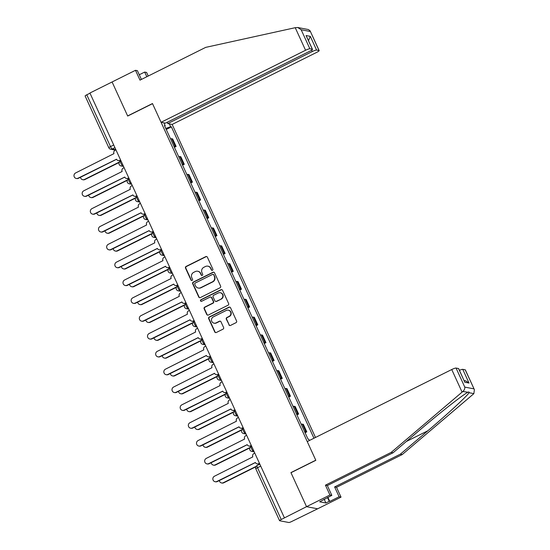 <?xml version="1.0" encoding="UTF-8"?>
<svg xmlns="http://www.w3.org/2000/svg" width="550" height="550" viewBox="0 0 550 550"><rect width="100%" height="100%" fill="white"/><g stroke="black" fill="none" stroke-linecap="round" stroke-linejoin="round"><path stroke-width="0.82" d="M212.444 270.291A0.873 0.846 -79.1 0 0 212.85 269.122L207.384 257.194A1.251 1.21 -79.1 0 0 205.782 256.616L186.099 266.434A1.251 1.21 -79.1 0 0 185.515 268.097L190.974 280.026A0.873 0.846 -79.1 0 0 192.101 280.431A0.873 0.846 -79.1 0 0 192.507 279.262L191.799 277.716A4.001 3.864 -79.1 0 1 193.655 272.381L195.298 271.562A4.001 3.864 -79.1 0 1 200.441 273.412L201.149 274.952A0.873 0.846 -79.1 0 0 202.269 275.357A0.873 0.846 -79.1 0 0 202.675 274.189L201.974 272.649A4.001 3.864 -79.1 0 1 203.823 267.314L205.466 266.496A4.001 3.864 -79.1 0 1 210.609 268.338L211.317 269.885A0.873 0.846 -79.1 0 0 212.444 270.291M228.896 324.851A1.251 1.21 -79.1 0 0 230.498 325.428L236.026 322.671A1.251 1.21 -79.1 0 0 236.603 321.007L230.539 307.759A1.251 1.21 -79.1 0 0 228.931 307.182L209.248 316.999A1.251 1.21 -79.1 0 0 208.67 318.663L214.734 331.911A1.251 1.21 -79.1 0 0 216.336 332.489L223.011 329.161A1.251 1.21 -79.1 0 0 223.589 327.491L220.997 321.826A1.251 1.21 -79.1 0 0 219.388 321.248L216.081 322.898A3.341 3.231 -79.1 0 1 211.496 320.341A3.341 3.231 -79.1 0 1 213.331 316.889L226.291 310.434A3.341 3.231 -79.1 0 1 230.869 312.984A3.341 3.231 -79.1 0 1 229.034 316.436L226.875 317.515A1.251 1.21 -79.1 0 0 226.298 319.179L229.219 324.913A1.251 1.21 -79.1 0 0 229.914 325.552M284.364 517.729L89.918 93.019L112.09 81.971L127.689 116.043L152.536 103.661L315.776 460.212L290.929 472.594L306.536 506.674L281.236 519.509A2.544 0.392 155.4 0 0 279.565 520.692A2.544 0.392 155.4 0 0 279.654 520.747L288.805 522.5A2.544 0.392 155.4 0 0 291.686 521.51L317.632 508.798L306.536 506.674L317.632 508.798L341.028 497.138L339.116 496.774L334.613 486.936L336.524 487.307L341.028 497.138M220.041 287.767A1.251 1.21 -79.1 0 0 220.619 286.096L214.555 272.855A1.251 1.21 -79.1 0 0 212.946 272.278L193.263 282.088A1.251 1.21 -79.1 0 0 192.686 283.759L198.749 297A1.251 1.21 -79.1 0 0 200.358 297.577L220.041 287.767M222.551 290.304L228.614 303.552A1.251 1.21 -79.1 0 1 228.03 305.222L208.347 315.033A1.251 1.21 -79.1 0 1 206.738 314.456L204.146 308.784A1.251 1.21 -79.1 0 1 204.724 307.12L212.706 303.139A1.251 1.21 -79.1 0 0 213.29 301.469L211.564 297.715A1.251 1.21 -79.1 0 0 209.956 297.137L201.651 301.276A0.873 0.846 -79.1 0 1 200.447 300.609A0.873 0.846 -79.1 0 1 200.929 299.709L220.942 289.733A1.251 1.21 -79.1 0 1 222.551 290.304M315.487 437.463L172.164 124.431L316.663 52.394A3.816 0.584 155.4 0 0 319.165 50.614A3.816 0.584 155.4 0 0 319.034 50.538L316.573 50.071A3.816 0.584 155.4 0 0 312.262 51.549L311.63 50.167M85.209 96.037A2.544 0.392 -24.6 0 1 85.119 95.989A2.544 0.392 -24.6 0 1 86.79 94.806L110.502 146.603A2.544 0.529 63.5 0 0 112.2 149.016L115.878 149.724M90.001 93.204L86.79 94.806M173.986 146.389A5.857 0.901 -24.6 0 1 175.134 146.259L171.676 138.71A5.857 0.901 155.4 0 0 170.528 138.841M171.676 138.71L172.659 138.903L176.117 146.451L174.405 147.304M175.134 146.259L176.117 146.451M182.572 165.144L184.284 164.292L180.826 156.743L179.843 156.551A5.857 0.901 155.4 0 0 178.695 156.681M182.153 164.223A5.857 0.901 -24.6 0 1 183.301 164.099L184.284 164.292M190.74 182.978L192.452 182.126L188.994 174.584L188.011 174.391A5.857 0.901 155.4 0 0 186.863 174.515M190.321 182.064A5.857 0.901 -24.6 0 1 191.462 181.94L192.452 182.126M198.907 200.819L200.619 199.966L197.161 192.417L196.178 192.232A5.857 0.901 155.4 0 0 195.03 192.356M198.488 199.904A5.857 0.901 -24.6 0 1 199.629 199.781L200.619 199.966M207.075 218.659L208.787 217.807L205.329 210.258L204.346 210.072A5.857 0.901 155.4 0 0 203.197 210.196M206.656 217.745A5.857 0.901 -24.6 0 1 207.797 217.614L208.787 217.807M215.242 236.5L216.954 235.647L213.496 228.099L212.513 227.906A5.857 0.901 155.4 0 0 211.365 228.037M214.823 235.586A5.857 0.901 -24.6 0 1 215.964 235.455L216.954 235.647M223.41 254.341L225.122 253.481L221.664 245.939L220.681 245.747A5.857 0.901 155.4 0 0 219.532 245.877M222.991 253.419A5.857 0.901 -24.6 0 1 224.132 253.296L225.122 253.481M231.577 272.174L233.289 271.322L229.831 263.773L228.848 263.587A5.857 0.901 155.4 0 0 227.7 263.711M231.158 271.26A5.857 0.901 -24.6 0 1 232.299 271.136L233.289 271.322M239.745 290.015L241.457 289.163L237.999 281.614L237.016 281.428A5.857 0.901 155.4 0 0 235.867 281.552M239.326 289.101A5.857 0.901 -24.6 0 1 240.467 288.97L241.457 289.163M247.913 307.856L249.624 307.003L246.166 299.454L245.183 299.262A5.857 0.901 155.4 0 0 244.035 299.393M247.493 306.941A5.857 0.901 -24.6 0 1 248.634 306.811L249.624 307.003M256.08 325.696L257.792 324.837L254.334 317.295L253.351 317.103A5.857 0.901 155.4 0 0 252.202 317.233M255.661 324.775A5.857 0.901 -24.6 0 1 256.802 324.651L257.792 324.837M264.248 343.53L265.959 342.678L262.501 335.129L261.518 334.943A5.857 0.901 155.4 0 0 260.37 335.067M263.828 342.616A5.857 0.901 -24.6 0 1 264.969 342.492L265.959 342.678M272.415 361.371L274.127 360.518L270.669 352.969L269.686 352.784A5.857 0.901 155.4 0 0 268.538 352.908M271.996 360.456A5.857 0.901 -24.6 0 1 273.137 360.326L274.127 360.518M280.582 379.211L282.294 378.359L278.836 370.81L277.853 370.618A5.857 0.901 155.4 0 0 276.705 370.748M280.163 378.297A5.857 0.901 -24.6 0 1 281.304 378.166L282.294 378.359M288.75 397.052L290.462 396.192L287.004 388.651L286.021 388.458A5.857 0.901 155.4 0 0 284.873 388.589M288.331 396.131A5.857 0.901 -24.6 0 1 289.472 396.007L290.462 396.192M296.918 414.886L298.629 414.033L295.171 406.484L294.188 406.299A5.857 0.901 155.4 0 0 293.04 406.422M296.498 413.971A5.857 0.901 -24.6 0 1 297.639 413.848L298.629 414.033M305.085 432.726L306.797 431.874L303.339 424.325L302.356 424.139A5.857 0.901 155.4 0 0 301.207 424.263M304.666 431.812A5.857 0.901 -24.6 0 1 305.807 431.681L306.797 431.874M169.331 123.887L170.644 126.741L165.756 128.418M313.947 438.226L171.401 126.892L170.644 126.741M309.347 440.522L308.763 439.257L308.007 439.106L164.45 125.558L165.206 125.703L163.9 122.843M164.697 126.101L165.206 125.703M166.238 129.463L171.401 126.892M212.08 270.373A0.873 0.846 -79.1 0 1 211.64 269.947L210.932 268.4A4.001 3.864 -79.1 0 0 208.189 266.221L207.866 266.159M197.691 271.226L198.014 271.294A4.001 3.864 -79.1 0 1 200.764 273.474L201.472 275.014A0.873 0.846 -79.1 0 0 201.912 275.447M206.69 256.554A1.251 1.21 -79.1 0 0 206.106 256.678L186.423 266.496A1.251 1.21 -79.1 0 0 185.838 268.159L191.297 280.087A0.873 0.846 -79.1 0 0 191.744 280.514M213.861 272.216A1.251 1.21 -79.1 0 0 213.269 272.339L193.586 282.15A1.251 1.21 -79.1 0 0 193.009 283.821L199.072 297.062A1.251 1.21 -79.1 0 0 199.774 297.701M213.593 274.849A0.873 0.846 -79.1 0 0 212.465 274.45L195.188 283.058A0.873 0.846 -79.1 0 0 194.782 284.226L195.525 285.856A4.001 3.864 -79.1 0 0 200.667 287.705L212.479 281.813A4.001 3.864 -79.1 0 0 214.335 276.478L213.916 274.911A0.873 0.846 -79.1 0 0 213.311 274.436L212.988 274.374M198.275 288.035L198.598 288.097A4.001 3.864 -79.1 0 0 200.991 287.767L200.667 287.705M213.916 274.911L214.658 276.54A4.001 3.864 -79.1 0 1 212.802 281.875L200.991 287.767M210.705 297.028L211.028 297.089A1.251 1.21 -79.1 0 1 211.887 297.777L213.613 301.531A1.251 1.21 -79.1 0 1 213.029 303.201L205.047 307.182A1.251 1.21 -79.1 0 0 204.469 308.846L207.061 314.518A1.251 1.21 -79.1 0 0 207.762 315.157M221.849 289.664A1.251 1.21 -79.1 0 0 221.265 289.795L201.252 299.771A0.873 0.846 -79.1 0 0 201.286 301.366M220.99 299.007A3.341 3.231 -79.1 0 0 220.248 292.724A3.341 3.231 -79.1 0 0 218.24 293.006L213.675 295.281A1.251 1.21 -79.1 0 0 213.097 296.945L214.816 300.706A1.251 1.21 -79.1 0 0 216.425 301.283L221.313 299.069A3.341 3.231 -79.1 0 0 220.571 292.786L220.248 292.724M215.676 301.393L215.999 301.455A1.251 1.21 -79.1 0 0 216.748 301.345L216.425 301.283M221.313 299.069L216.748 301.345M228.291 310.152L228.614 310.214A3.341 3.231 -79.1 0 1 229.364 316.498L227.198 317.577A1.251 1.21 -79.1 0 0 226.621 319.241L229.219 324.913M214.074 323.173L214.397 323.235A3.341 3.231 -79.1 0 0 216.404 322.96L216.081 322.898M220.296 321.186A1.251 1.21 -79.1 0 0 219.711 321.31L216.404 322.96M229.838 307.12A1.251 1.21 -79.1 0 0 229.254 307.244L209.571 317.061A1.251 1.21 -79.1 0 0 208.993 318.725L215.057 331.973A1.251 1.21 -79.1 0 0 215.751 332.613M80.486 177.279A2.929 2.826 -79.1 0 0 84.494 179.451L119.439 162.03M119.219 162.436L84.913 179.534A2.929 2.826 100.9 0 1 83.16 179.781L82.734 179.699M115.933 149.834L115.149 150.226A2.544 2.461 -79.1 0 0 113.974 153.622L75.611 172.954A2.929 2.826 -79.1 0 0 76.264 178.461A2.929 2.826 -79.1 0 0 78.024 178.214L116.538 159.225A2.544 2.461 -79.1 0 0 119.811 160.401L120.23 160.483A2.544 2.461 100.9 0 1 118.704 160.696L118.284 160.614M120.698 160.249L120.23 160.483M116.566 159.287L78.444 178.296A2.929 2.826 100.9 0 1 76.684 178.537L76.264 178.461M120.588 160.009L119.811 160.401M88.653 195.113A2.929 2.826 -79.1 0 0 92.661 197.292L127.607 179.871M127.387 180.269L93.081 197.374A2.929 2.826 100.9 0 1 91.328 197.622L90.901 197.539M96.821 212.953A2.929 2.826 -79.1 0 0 100.829 215.133L135.774 197.711M135.554 198.11L101.248 215.215A2.929 2.826 100.9 0 1 99.495 215.456L99.069 215.38M295.233 27.693L297.756 27.514L301.159 29.741L309.877 48.785A3.816 0.584 155.4 0 0 305.566 50.263L295.233 27.693L205.721 47.369L139.989 80.142L135.486 70.304L112.09 81.971L127.641 115.933L152.481 103.544L161.067 122.299L305.566 50.263M135.486 70.304L137.397 70.668L141.405 79.434M172.164 124.431L167.764 123.585L312.262 51.549M139.267 74.759L144.671 72.064L146.582 72.435L148.232 76.031M146.809 76.739L144.671 72.064M161.067 122.299L165.468 123.145L309.966 51.109A3.816 0.584 155.4 0 0 312.469 49.335A3.816 0.584 155.4 0 0 312.338 49.252L309.877 48.785M167.172 122.292L167.764 123.585M308.488 40.638L310.296 36.348L316.573 50.071M312.338 49.252L306.054 35.53L312.469 49.335M319.034 50.538L310.118 30.855L308.474 29.569L297.756 27.514M334.613 486.936L400.345 454.169L402.256 454.534L473.172 394.24L473.853 393.628L474.389 389.654L465.211 369.813A3.816 0.584 -24.6 0 1 465.341 369.889L474.389 389.654M400.345 454.169L427.9 430.739C447.569 414.123 468.036 395.196 469.033 392.707C469.322 391.848 468.854 391.758 467.624 392.439C463.478 394.322 440.089 412.686 420.619 429.344L393.064 452.774L327.339 485.54L331.836 495.378L319.653 501.806L325.903 503.002L329.244 501.339L327.504 497.537M402.256 454.534L336.524 487.307M456.053 368.053L464.771 387.097C464.956 388.761 464.303 390.232 462.811 391.511L391.16 452.409L325.428 485.176L329.931 495.007L306.536 506.674L290.984 472.711L315.831 460.322L307.244 441.574L451.743 369.538A3.816 0.584 -24.6 0 1 456.053 368.053L458.514 368.527A3.816 0.584 -24.6 0 1 458.638 368.603L464.791 382.25L458.514 368.527M329.931 495.007L331.836 495.378M327.889 497.344L329.759 501.435L339.116 496.774M329.759 501.435L329.244 501.339M325.428 485.176L327.339 485.54M391.16 452.409L393.064 452.774M459.442 370.349A3.816 0.584 -24.6 0 1 462.749 369.339L465.211 369.813M468.002 392.239L462.811 391.511M325.903 503.002L324.163 499.201M462.749 369.339L469.033 383.061L465.63 380.827L464.104 380.538M124.101 167.674L123.317 168.059A2.544 2.461 -79.1 0 0 122.141 171.463L83.779 190.795A2.929 2.826 -79.1 0 0 84.432 196.295A2.929 2.826 -79.1 0 0 86.192 196.054L124.706 177.066A2.544 2.461 -79.1 0 0 127.978 178.241L128.397 178.317A2.544 2.461 100.9 0 1 126.871 178.53L126.452 178.454M128.865 178.09L128.397 178.317M124.733 177.127L86.611 196.13A2.929 2.826 100.9 0 1 84.851 196.377L84.432 196.295M128.755 177.849L127.978 178.241M132.268 185.515L131.484 185.9A2.544 2.461 -79.1 0 0 130.309 189.296L91.946 208.629A2.929 2.826 -79.1 0 0 92.599 214.136A2.929 2.826 -79.1 0 0 94.359 213.888L132.873 194.899A2.544 2.461 -79.1 0 0 136.146 196.075L136.565 196.157A2.544 2.461 100.9 0 1 135.039 196.371L134.619 196.288M137.032 195.924L136.565 196.157M132.901 194.968L94.779 213.971A2.929 2.826 100.9 0 1 93.019 214.218L92.599 214.136M136.922 195.69L136.146 196.075M104.988 230.794A2.929 2.826 -79.1 0 0 108.996 232.973L143.942 215.552M143.722 215.951L109.416 233.049A2.929 2.826 100.9 0 1 107.662 233.296L107.236 233.214M113.156 248.634A2.929 2.826 -79.1 0 0 117.164 250.807L152.109 233.386M151.889 233.791L117.583 250.889A2.929 2.826 100.9 0 1 115.83 251.137L115.404 251.054M121.323 266.468A2.929 2.826 -79.1 0 0 125.331 268.647L160.277 251.226M160.057 251.625L125.751 268.73A2.929 2.826 100.9 0 1 123.998 268.978L123.571 268.895M140.429 203.349L139.652 203.741A2.544 2.461 -79.1 0 0 138.476 207.137L100.114 226.469A2.929 2.826 -79.1 0 0 100.767 231.976A2.929 2.826 -79.1 0 0 102.527 231.729L141.041 212.74A2.544 2.461 -79.1 0 0 144.313 213.916L144.733 213.998A2.544 2.461 100.9 0 1 143.206 214.211L142.787 214.129M145.2 213.764L144.733 213.998M141.068 212.802L102.946 231.811A2.929 2.826 100.9 0 1 101.186 232.059L100.767 231.976M145.09 213.531L144.313 213.916M148.596 221.189L147.819 221.581A2.544 2.461 -79.1 0 0 146.644 224.978L108.281 244.31A2.929 2.826 -79.1 0 0 108.934 249.817A2.929 2.826 -79.1 0 0 110.694 249.569L149.208 230.581A2.544 2.461 -79.1 0 0 152.481 231.756L152.9 231.839A2.544 2.461 100.9 0 1 151.374 232.052L150.954 231.969M153.368 231.605L152.9 231.839M149.236 230.643L111.114 249.652A2.929 2.826 100.9 0 1 109.354 249.893L108.934 249.817M153.257 231.371L152.481 231.756M156.764 239.03L155.987 239.415A2.544 2.461 -79.1 0 0 154.804 242.818L116.449 262.151A2.929 2.826 -79.1 0 0 117.102 267.651A2.929 2.826 -79.1 0 0 118.862 267.41L157.376 248.421A2.544 2.461 -79.1 0 0 160.648 249.597L161.067 249.673A2.544 2.461 100.9 0 1 159.541 249.886L159.122 249.81M161.535 249.446L161.067 249.673M157.403 248.483L119.281 267.486A2.929 2.826 100.9 0 1 117.521 267.733L117.102 267.651M161.425 249.205L160.648 249.597M129.491 284.309A2.929 2.826 -79.1 0 0 133.499 286.488L168.444 269.067M168.224 269.466L133.918 286.571A2.929 2.826 100.9 0 1 132.158 286.811L131.739 286.736M164.931 256.871L164.154 257.256A2.544 2.461 -79.1 0 0 162.972 260.652L124.616 279.984A2.929 2.826 -79.1 0 0 125.269 285.491A2.929 2.826 -79.1 0 0 127.022 285.244L165.543 266.255A2.544 2.461 -79.1 0 0 168.816 267.431L169.235 267.513A2.544 2.461 100.9 0 1 167.709 267.726L167.289 267.644M169.703 267.279L169.235 267.513M165.571 266.324L127.449 285.326A2.929 2.826 100.9 0 1 125.689 285.574L125.269 285.491M169.593 267.046L168.816 267.431M137.658 302.149A2.929 2.826 -79.1 0 0 141.666 304.329L176.612 286.907M176.392 287.306L142.086 304.404A2.929 2.826 100.9 0 1 140.326 304.652L139.906 304.569M173.099 274.704L172.322 275.096A2.544 2.461 -79.1 0 0 171.139 278.493L132.784 297.825A2.929 2.826 -79.1 0 0 133.437 303.332A2.929 2.826 -79.1 0 0 135.19 303.084L173.711 284.096A2.544 2.461 -79.1 0 0 176.983 285.271L177.403 285.354A2.544 2.461 100.9 0 1 175.876 285.567L175.457 285.484M177.87 285.12L177.403 285.354M173.738 284.157L135.616 303.167A2.929 2.826 100.9 0 1 133.856 303.414L133.437 303.332M177.76 284.886L176.983 285.271M145.826 319.99A2.929 2.826 -79.1 0 0 149.834 322.169L184.779 304.748M184.553 305.147L150.253 322.245A2.929 2.826 100.9 0 1 148.493 322.493L148.074 322.41M181.266 292.545L180.489 292.937A2.544 2.461 -79.1 0 0 179.307 296.333L140.951 315.666A2.929 2.826 -79.1 0 0 141.604 321.173A2.929 2.826 -79.1 0 0 143.358 320.925L181.878 301.936A2.544 2.461 -79.1 0 0 185.151 303.112L185.57 303.194A2.544 2.461 100.9 0 1 184.044 303.407L183.624 303.325M186.038 302.961L185.57 303.194M181.906 301.998L143.784 321.007A2.929 2.826 100.9 0 1 142.024 321.248L141.604 321.173M185.928 302.727L185.151 303.112M153.993 337.824A2.929 2.826 -79.1 0 0 158.001 340.003L192.947 322.582M192.72 322.988L158.421 340.086A2.929 2.826 100.9 0 1 156.661 340.333L156.241 340.251M189.434 310.386L188.657 310.771A2.544 2.461 -79.1 0 0 187.474 314.174L149.119 333.506A2.929 2.826 -79.1 0 0 149.772 339.006A2.929 2.826 -79.1 0 0 151.525 338.766L190.046 319.777A2.544 2.461 -79.1 0 0 193.318 320.952L193.738 321.028A2.544 2.461 100.9 0 1 192.211 321.241L191.792 321.166M194.205 320.801L193.738 321.028M190.073 319.839L151.951 338.848A2.929 2.826 100.9 0 1 150.191 339.089L149.772 339.006M194.095 320.561L193.318 320.952M162.161 355.664A2.929 2.826 -79.1 0 0 166.169 357.844L201.114 340.423M200.887 340.821L166.588 357.926A2.929 2.826 100.9 0 1 164.828 358.167L164.409 358.091M197.601 328.226L196.824 328.611A2.544 2.461 -79.1 0 0 195.642 332.007L157.286 351.34A2.929 2.826 -79.1 0 0 157.939 356.847A2.929 2.826 -79.1 0 0 159.692 356.606L198.213 337.611A2.544 2.461 -79.1 0 0 201.486 338.786L201.905 338.869A2.544 2.461 100.9 0 1 200.379 339.082L199.959 338.999M202.373 338.635L201.905 338.869M198.241 337.679L160.119 356.682A2.929 2.826 100.9 0 1 158.359 356.929L157.939 356.847M202.262 338.401L201.486 338.786M170.328 373.505A2.929 2.826 -79.1 0 0 174.336 375.684L209.282 358.263M209.055 358.662L174.756 375.767A2.929 2.826 100.9 0 1 172.996 376.007L172.576 375.925M205.769 346.067L204.992 346.452A2.544 2.461 -79.1 0 0 203.809 349.848L165.454 369.181A2.929 2.826 -79.1 0 0 166.107 374.688A2.929 2.826 -79.1 0 0 167.86 374.44L206.374 355.451A2.544 2.461 -79.1 0 0 209.653 356.627L210.072 356.709A2.544 2.461 100.9 0 1 208.546 356.922L208.127 356.84M210.54 356.476L210.072 356.709M206.408 355.52L168.286 374.522A2.929 2.826 100.9 0 1 166.526 374.77L166.107 374.688M210.43 356.242L209.653 356.627M178.496 391.346A2.929 2.826 -79.1 0 0 182.504 393.525L217.449 376.104M217.222 376.502L182.923 393.601A2.929 2.826 100.9 0 1 181.163 393.848L180.744 393.766M213.936 363.901L213.159 364.293A2.544 2.461 -79.1 0 0 211.977 367.689L173.621 387.021A2.929 2.826 -79.1 0 0 174.274 392.528A2.929 2.826 -79.1 0 0 176.028 392.281L214.541 373.292A2.544 2.461 -79.1 0 0 217.821 374.467L218.24 374.55A2.544 2.461 100.9 0 1 216.714 374.763L216.294 374.681M218.708 374.316L218.24 374.55M214.576 373.354L176.454 392.363A2.929 2.826 100.9 0 1 174.694 392.604L174.274 392.528M218.597 374.082L217.821 374.467M186.663 409.179A2.929 2.826 -79.1 0 0 190.664 411.359L225.617 393.938M225.39 394.343L191.091 411.441A2.929 2.826 100.9 0 1 189.331 411.689L188.911 411.606M222.104 381.741L221.327 382.126A2.544 2.461 -79.1 0 0 220.144 385.529L181.789 404.862A2.929 2.826 -79.1 0 0 182.442 410.362A2.929 2.826 -79.1 0 0 184.195 410.121L222.709 391.132A2.544 2.461 -79.1 0 0 225.988 392.308L226.407 392.391A2.544 2.461 100.9 0 1 224.881 392.597L224.462 392.521M226.875 392.157L226.407 392.391M222.743 391.194L184.614 410.204A2.929 2.826 100.9 0 1 182.861 410.444L182.442 410.362M226.765 391.916L225.988 392.308M194.831 427.02A2.929 2.826 -79.1 0 0 198.832 429.199L233.778 411.778M233.558 412.177L199.258 429.282A2.929 2.826 100.9 0 1 197.498 429.522L197.079 429.447M230.271 399.582L229.494 399.967A2.544 2.461 -79.1 0 0 228.312 403.363L189.956 422.696A2.929 2.826 -79.1 0 0 190.609 428.203A2.929 2.826 -79.1 0 0 192.363 427.962L230.876 408.966A2.544 2.461 -79.1 0 0 234.156 410.149L234.575 410.224A2.544 2.461 100.9 0 1 233.049 410.438L232.629 410.362M235.042 409.998L234.575 410.224M230.911 409.035L192.782 428.038A2.929 2.826 100.9 0 1 191.029 428.285L190.609 428.203M234.933 409.757L234.156 410.149M202.998 444.861A2.929 2.826 -79.1 0 0 206.999 447.04L241.945 429.619M241.725 430.018L207.426 447.123A2.929 2.826 100.9 0 1 205.666 447.363L205.246 447.281M238.439 417.422L237.662 417.808A2.544 2.461 -79.1 0 0 236.479 421.204L198.124 440.536A2.929 2.826 -79.1 0 0 198.777 446.043A2.929 2.826 -79.1 0 0 200.53 445.796L239.044 426.807A2.544 2.461 -79.1 0 0 242.323 427.982L242.742 428.065A2.544 2.461 100.9 0 1 241.216 428.278L240.797 428.196M243.21 427.831L242.742 428.065M239.078 426.876L200.949 445.878A2.929 2.826 100.9 0 1 199.196 446.126L198.777 446.043M243.1 427.598L242.323 427.982M211.166 462.701A2.929 2.826 -79.1 0 0 215.167 464.881L250.113 447.459M249.893 447.858L215.593 464.956A2.929 2.826 100.9 0 1 213.833 465.204L213.414 465.121M246.606 435.256L245.829 435.648A2.544 2.461 -79.1 0 0 244.647 439.044L206.291 458.377A2.929 2.826 -79.1 0 0 206.944 463.884A2.929 2.826 -79.1 0 0 208.697 463.636L247.211 444.647A2.544 2.461 -79.1 0 0 250.491 445.823L250.91 445.906A2.544 2.461 100.9 0 1 249.384 446.119L248.964 446.036M251.377 445.672L250.91 445.906M247.246 444.709L209.117 463.719A2.929 2.826 100.9 0 1 207.364 463.959L206.944 463.884M251.268 445.438L250.491 445.823M219.333 480.535A2.929 2.826 -79.1 0 0 223.334 482.714L256.053 466.407M255.833 466.806L223.761 482.797A2.929 2.826 100.9 0 1 222.001 483.044L221.581 482.962M254.774 453.097L253.997 453.482A2.544 2.461 -79.1 0 0 252.814 456.885L214.459 476.217A2.929 2.826 -79.1 0 0 215.112 481.717A2.929 2.826 -79.1 0 0 216.865 481.477L255.379 462.488A2.544 2.461 -79.1 0 0 258.658 463.664L259.077 463.746A2.544 2.461 100.9 0 1 257.551 463.959L257.132 463.877M259.545 463.513L259.077 463.746M255.413 462.55L217.284 481.559A2.929 2.826 100.9 0 1 215.531 481.8L215.112 481.717M259.435 463.272L258.658 463.664M114.929 147.654L112.2 149.016A2.544 2.461 -79.1 0 1 108.921 147.84A2.544 0.392 -24.6 0 1 108.838 147.792A2.544 0.392 -24.6 0 1 110.502 146.603L113.719 145.001M297.639 413.848L294.188 406.299M289.472 396.007L286.021 388.458M281.304 378.166L277.853 370.618M273.137 360.326L269.686 352.784M264.969 342.492L261.518 334.943M256.802 324.651L253.351 317.103M248.634 306.811L245.183 299.262M240.467 288.97L237.016 281.428M232.299 271.136L228.848 263.587M224.132 253.296L220.681 245.747M215.964 235.455L212.513 227.906M207.797 217.614L204.346 210.072M199.629 199.781L196.178 192.232M191.462 181.94L188.011 174.391M183.301 164.099L179.843 156.551M305.807 431.681L302.356 424.139M253.777 450.918L253.275 451.172L253.949 451.303M245.609 433.077L245.107 433.331L245.781 433.462M237.442 415.236L236.94 415.491L237.614 415.621M229.274 397.402L228.772 397.65L229.446 397.781M221.107 379.562L220.605 379.816L221.279 379.94M212.939 361.721L212.438 361.976L213.111 362.106M204.772 343.881L204.27 344.135L204.951 344.266M196.604 326.047L196.103 326.294L196.783 326.425M188.437 308.206L187.935 308.454L188.616 308.584M180.269 290.366L179.768 290.62L180.448 290.751M172.102 272.525L171.6 272.779L172.281 272.91M163.934 254.691L163.433 254.939L164.113 255.069M155.767 236.851L155.265 237.098L155.946 237.229M147.599 219.01L147.097 219.264L147.778 219.395M139.432 201.169L138.93 201.424L139.611 201.554M131.264 183.336L130.762 183.583L131.443 183.714M123.097 165.495L122.595 165.743L123.276 165.873M120.498 161.171A2.544 0.529 63.5 0 0 120.409 161.178A2.544 0.529 63.5 0 0 120.986 163.515A2.544 0.529 63.5 0 0 122.595 165.743A2.544 2.461 100.9 0 1 121.069 165.956L123.53 166.43M128.666 179.011A2.544 0.529 63.5 0 0 128.576 179.018A2.544 0.529 63.5 0 0 129.154 181.356A2.544 0.529 63.5 0 0 130.762 183.583A2.544 2.461 100.9 0 1 129.236 183.796L131.697 184.271M136.833 196.852A2.544 0.529 63.5 0 0 136.744 196.859A2.544 0.529 63.5 0 0 137.321 199.189A2.544 0.529 63.5 0 0 138.93 201.424A2.544 2.461 100.9 0 1 137.404 201.637L139.865 202.104M145.001 214.686A2.544 0.529 63.5 0 0 144.911 214.699A2.544 0.529 63.5 0 0 145.489 217.03A2.544 0.529 63.5 0 0 147.097 219.264A2.544 2.461 100.9 0 1 145.571 219.478L148.032 219.945M153.168 232.526A2.544 0.529 63.5 0 0 153.079 232.533A2.544 0.529 63.5 0 0 153.656 234.871A2.544 0.529 63.5 0 0 155.265 237.098A2.544 2.461 100.9 0 1 153.739 237.311L156.2 237.786M161.336 250.367A2.544 0.529 63.5 0 0 161.246 250.374A2.544 0.529 63.5 0 0 161.824 252.711A2.544 0.529 63.5 0 0 163.433 254.939A2.544 2.461 100.9 0 1 161.906 255.152L164.368 255.626M169.503 268.207A2.544 0.529 63.5 0 0 169.414 268.214A2.544 0.529 63.5 0 0 169.991 270.545A2.544 0.529 63.5 0 0 171.6 272.779A2.544 2.461 100.9 0 1 170.074 272.993L172.535 273.467M177.671 286.041A2.544 0.529 63.5 0 0 177.581 286.055A2.544 0.529 63.5 0 0 178.159 288.386A2.544 0.529 63.5 0 0 179.768 290.62A2.544 2.461 100.9 0 1 178.241 290.833L180.702 291.301M185.838 303.882A2.544 0.529 63.5 0 0 185.749 303.889A2.544 0.529 63.5 0 0 186.326 306.226A2.544 0.529 63.5 0 0 187.935 308.454A2.544 2.461 100.9 0 1 186.409 308.667L188.863 309.141M194.006 321.722A2.544 0.529 63.5 0 0 193.916 321.729A2.544 0.529 63.5 0 0 194.494 324.067A2.544 0.529 63.5 0 0 196.103 326.294A2.544 2.461 100.9 0 1 194.576 326.507L197.031 326.982M202.173 339.563A2.544 0.529 63.5 0 0 202.084 339.57A2.544 0.529 63.5 0 0 202.661 341.907A2.544 0.529 63.5 0 0 204.27 344.135A2.544 2.461 100.9 0 1 202.744 344.348L205.198 344.822M210.341 357.397A2.544 0.529 63.5 0 0 210.251 357.411A2.544 0.529 63.5 0 0 210.829 359.741A2.544 0.529 63.5 0 0 212.438 361.976A2.544 2.461 100.9 0 1 210.911 362.189L213.366 362.656M218.508 375.237A2.544 0.529 63.5 0 0 218.419 375.244A2.544 0.529 63.5 0 0 218.996 377.582A2.544 0.529 63.5 0 0 220.605 379.816A2.544 2.461 100.9 0 1 219.079 380.022L221.533 380.497M226.676 393.078A2.544 0.529 63.5 0 0 226.586 393.085A2.544 0.529 63.5 0 0 227.157 395.422A2.544 0.529 63.5 0 0 228.772 397.65A2.544 2.461 100.9 0 1 227.246 397.863L229.701 398.337M234.843 410.919A2.544 0.529 63.5 0 0 234.754 410.926A2.544 0.529 63.5 0 0 235.324 413.263A2.544 0.529 63.5 0 0 236.94 415.491A2.544 2.461 100.9 0 1 235.414 415.704L237.868 416.178M243.011 428.752A2.544 0.529 63.5 0 0 242.921 428.766A2.544 0.529 63.5 0 0 243.492 431.097A2.544 0.529 63.5 0 0 245.107 433.331A2.544 2.461 100.9 0 1 243.581 433.544L246.036 434.012M251.178 446.593A2.544 0.529 63.5 0 0 251.089 446.607A2.544 0.529 63.5 0 0 251.659 448.938A2.544 0.529 63.5 0 0 253.275 451.172A2.544 2.461 100.9 0 1 251.742 451.385L254.203 451.853M260.728 466.104L257.517 467.706L281.236 519.509M257.118 465.547A2.544 0.529 63.5 0 0 257.029 465.554A2.544 0.529 63.5 0 0 257.517 467.706A2.544 0.392 -24.6 0 0 255.846 468.889A2.544 0.392 -24.6 0 0 255.936 468.944M84.913 179.534L84.494 179.451M78.024 178.214L78.444 178.296M93.081 197.374L92.661 197.292M101.248 215.215L100.829 215.133M310.317 31.501L301.159 29.741M306.054 35.53L310.296 36.348M473.853 393.628L469.033 392.707M464.771 387.097L473.928 388.85M469.033 383.061L464.791 382.25M462.076 392.109L451.743 369.538M406.333 441.492L427.9 430.739M86.192 196.054L86.611 196.13M94.359 213.888L94.779 213.971M109.416 233.049L108.996 232.973M117.583 250.889L117.164 250.807M125.751 268.73L125.331 268.647M102.527 231.729L102.946 231.811M110.694 249.569L111.114 249.652M118.862 267.41L119.281 267.486M133.918 286.571L133.499 286.488M127.022 285.244L127.449 285.326M142.086 304.404L141.666 304.329M135.19 303.084L135.616 303.167M150.253 322.245L149.834 322.169M143.358 320.925L143.784 321.007M158.421 340.086L158.001 340.003M151.525 338.766L151.951 338.848M166.588 357.926L166.169 357.844M159.692 356.606L160.119 356.682M174.756 375.767L174.336 375.684M167.86 374.44L168.286 374.522M182.923 393.601L182.504 393.525M176.028 392.281L176.454 392.363M191.091 411.441L190.664 411.359M184.195 410.121L184.614 410.204M199.258 429.282L198.832 429.199M192.363 427.962L192.782 428.038M207.426 447.123L206.999 447.04M200.53 445.796L200.949 445.878M215.593 464.956L215.167 464.881M208.697 463.636L209.117 463.719M223.761 482.797L223.334 482.714M216.865 481.477L217.284 481.559M120.993 160.889L120.409 161.178A2.544 2.544 0 0 0 121.069 165.956M129.161 178.729L128.576 179.018A2.544 2.544 0 0 0 129.236 183.796M137.328 196.57L136.744 196.859A2.544 2.544 0 0 0 137.404 201.637M145.496 214.411L144.911 214.699A2.544 2.544 0 0 0 145.571 219.478M153.663 232.244L153.079 232.533A2.544 2.544 0 0 0 153.739 237.311M161.831 250.085L161.246 250.374A2.544 2.544 0 0 0 161.906 255.152M169.998 267.926L169.414 268.214A2.544 2.544 0 0 0 170.074 272.993M178.166 285.766L177.581 286.055A2.544 2.544 0 0 0 178.241 290.833M186.333 303.6L185.749 303.889A2.544 2.544 0 0 0 186.409 308.667M194.501 321.441L193.916 321.729A2.544 2.544 0 0 0 194.576 326.507M202.668 339.281L202.084 339.57A2.544 2.544 0 0 0 202.744 344.348M210.836 357.122L210.251 357.411A2.544 2.544 0 0 0 210.911 362.189M219.003 374.956L218.419 375.244A2.544 2.544 0 0 0 219.079 380.022M227.164 392.796L226.586 393.085A2.544 2.544 0 0 0 227.246 397.863M235.331 410.637L234.754 410.926A2.544 2.544 0 0 0 235.414 415.704M243.499 428.478L242.921 428.766A2.544 2.544 0 0 0 243.581 433.544M251.666 446.311L251.089 446.607A2.544 2.544 0 0 0 251.742 451.385M259.834 464.152L257.029 465.554A2.544 2.544 0 0 0 255.846 468.889L279.565 520.692M115.349 150.129L110.674 149.229A2.544 2.544 0 0 1 108.838 147.792L85.119 95.989M310.118 30.855L319.165 50.614"/></g></svg>
